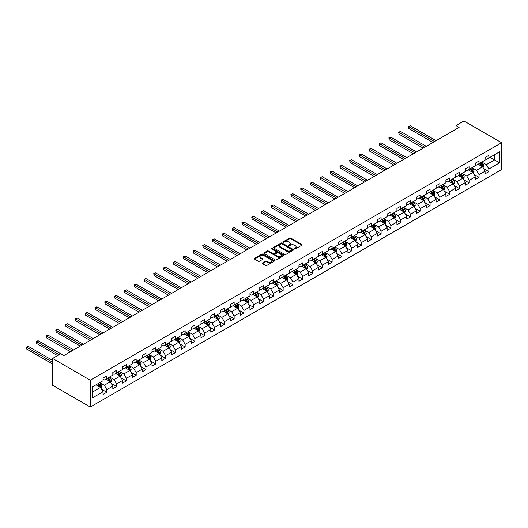 <?xml version="1.0" encoding="UTF-8"?>
<svg xmlns="http://www.w3.org/2000/svg" width="528" height="528" viewBox="0 0 528 528"><rect width="100%" height="100%" fill="white"/><g stroke="black" fill="none" stroke-linecap="round" stroke-linejoin="round"><path stroke-width="0.79" d="M294.452 248.998A0.607 0.35 0 0 0 295.31 248.998L301.864 245.216A0.871 0.502 0 0 0 302.115 244.867A0.871 0.502 0 0 0 301.864 244.51L290.763 238.102A0.871 0.502 0 0 0 289.535 238.102L282.982 241.883A0.607 0.35 0 0 0 283.846 242.378L284.698 241.89A2.792 1.61 0 0 1 288.638 241.89L289.562 242.425A2.792 1.61 0 0 1 290.38 243.566A2.792 1.61 0 0 1 289.562 244.702L288.717 245.19A0.607 0.35 0 0 0 289.582 245.692L290.426 245.203A2.792 1.61 0 0 1 294.373 245.203L295.297 245.738A2.792 1.61 0 0 1 296.116 246.873A2.792 1.61 0 0 1 295.297 248.015L294.452 248.503A0.607 0.35 0 0 0 294.452 248.998L294.452 248.503M262.475 262.944A0.871 0.502 0 0 0 262.218 263.3A0.871 0.502 0 0 0 262.475 263.657L265.584 265.452A0.871 0.502 0 0 0 266.818 265.452L274.091 261.254A0.871 0.502 0 0 0 274.349 260.898A0.871 0.502 0 0 0 274.091 260.542L262.997 254.133A0.871 0.502 0 0 0 261.763 254.133L254.489 258.331A0.871 0.502 0 0 0 254.239 258.687A0.871 0.502 0 0 0 254.489 259.043L258.251 261.215A0.871 0.502 0 0 0 259.486 261.215L262.594 259.42A0.871 0.502 0 0 0 262.852 259.063A0.871 0.502 0 0 0 262.594 258.707L260.733 257.631A2.33 1.346 0 0 1 260.047 256.681A2.33 1.346 0 0 1 261.492 255.433A2.33 1.346 0 0 1 264.033 255.724L271.333 259.941A2.33 1.346 0 0 1 272.019 260.898A2.33 1.346 0 0 1 270.58 262.139A2.33 1.346 0 0 1 268.039 261.848L266.818 261.142A0.871 0.502 0 0 0 265.584 261.142L262.475 262.944L262.475 263.657L265.584 261.868L265.584 261.142M501.6 142.725L463.921 120.971L455.948 125.578L459.089 127.387L63.716 355.654L60.575 353.839L52.602 358.446L90.275 380.2L501.6 142.725L501.6 169.554L90.275 407.029L90.275 380.2M284.757 254.384A0.871 0.502 0 0 0 285.991 254.384L293.264 250.186A0.871 0.502 0 0 0 293.515 249.83A0.871 0.502 0 0 0 293.264 249.473L282.17 243.065A0.871 0.502 0 0 0 280.936 243.065L273.662 247.262A0.871 0.502 0 0 0 273.405 247.619A0.871 0.502 0 0 0 273.662 247.975L284.757 254.384M271.781 249.13A0.607 0.35 0 0 1 272.395 249.216L283.668 255.724L276.401 259.915A0.871 0.502 0 0 1 275.174 259.915L264.079 253.513L264.079 252.8A0.871 0.502 0 0 0 263.822 253.156A0.871 0.502 0 0 0 264.079 253.513M264.079 252.8L267.188 251.005A0.871 0.502 0 0 1 268.422 251.005L272.923 253.598A0.871 0.502 0 0 0 274.157 253.598L276.217 252.41A0.871 0.502 0 0 0 276.474 252.054A0.871 0.502 0 0 0 276.217 251.698L271.537 248.992A0.607 0.35 0 0 1 272.395 248.497L283.675 255.004A0.871 0.502 0 0 1 283.932 255.361A0.871 0.502 0 0 1 283.675 255.717L283.675 255.004M101.548 389.209L106.795 392.238L106.795 389.591L112.82 386.107L112.82 388.753L116.589 386.582L116.589 383.935L122.615 380.45L122.615 383.097L126.383 380.926L126.383 378.279L132.416 374.801L132.416 377.447L136.184 375.269L136.184 372.623L142.21 369.145L142.21 371.791L145.979 369.613L145.979 366.967L152.005 363.488L152.005 366.135L155.773 363.957L155.773 361.31L161.806 357.832L161.806 360.479L165.574 358.301L165.574 355.654L171.6 352.176L171.6 354.823L175.369 352.645L175.369 349.998L181.394 346.52L181.394 349.166L185.163 346.988L185.163 344.342L191.195 340.864L191.195 343.51L194.957 341.332L194.957 338.686L200.99 335.207L200.99 337.854L204.758 335.676L204.758 333.029L210.784 329.551L210.784 332.198L214.553 330.02L214.553 327.373L220.585 323.895L220.585 326.542L224.347 324.364L224.347 321.717L230.38 318.239L230.38 320.885L234.148 318.707L234.148 316.061L240.174 312.583L240.174 315.229L243.943 313.051L243.943 310.405L249.968 306.926L249.968 309.573L253.737 307.395L253.737 304.748L259.769 301.27L259.769 303.917L263.538 301.745L263.538 299.099L269.564 295.614L269.564 298.261L273.332 296.089L273.332 293.443L279.358 289.958L279.358 292.604L283.127 290.433L283.127 287.786L289.159 284.302L289.159 286.948L292.921 284.777L292.921 282.13L298.954 278.645L298.954 281.292L302.722 279.121L302.722 276.474L308.748 272.989L308.748 275.636L312.517 273.464L312.517 270.818L318.549 267.333L318.549 269.98L322.311 267.808L322.311 265.162L328.343 261.677L328.343 264.323L332.112 262.152L332.112 259.505L338.138 256.021L338.138 258.674L341.906 256.496L341.906 253.849L347.932 250.371L347.932 253.018L351.701 250.84L351.701 248.193L357.733 244.715L357.733 247.361L361.502 245.183L361.502 242.537L367.528 239.059L367.528 241.705L371.296 239.527L371.296 236.881L377.322 233.402L377.322 236.049L381.091 233.871L381.091 231.224L387.123 227.746L387.123 230.393L390.885 228.215L390.885 225.568L396.917 222.09L396.917 224.737L400.686 222.559L400.686 219.912L406.712 216.434L406.712 219.08L410.48 216.902L410.48 214.256L416.513 210.778L416.513 213.424L420.275 211.246L420.275 208.6L426.307 205.121L426.307 207.768L430.076 205.59L430.076 202.943L436.102 199.465L436.102 202.112L439.87 199.934L439.87 197.287L445.896 193.809L445.896 196.456L449.665 194.278L449.665 191.631L455.697 188.153L455.697 190.799L459.466 188.621L459.466 185.975L465.491 182.497L465.491 185.143L469.26 182.972L469.26 180.325L475.286 176.84L475.286 179.487L479.054 177.316L479.054 174.669L485.087 171.184L485.087 173.831L488.855 171.659L488.855 169.013L499.528 162.848L499.528 151.826L494.505 154.724L494.505 159.944L499.528 162.848M106.795 392.238L103.026 394.409L103.026 391.763L92.347 397.927L92.347 386.905L103.026 380.741L103.026 378.094L106.795 375.923L106.795 378.569L112.82 375.085L112.82 372.438L116.589 370.267L116.589 372.913L122.615 369.428L122.615 366.782L126.383 364.61L126.383 367.257L132.416 363.779L132.416 361.132L136.184 358.954L136.184 361.601L142.21 358.123L142.21 355.476L145.979 353.298L145.979 355.945L152.005 352.466L152.005 349.82L155.773 347.642L155.773 350.288L161.806 346.81L161.806 344.164L165.574 341.986L165.574 344.632L171.6 341.154L171.6 338.507L175.369 336.329L175.369 338.976L181.394 335.498L181.394 332.851L185.163 330.673L185.163 333.32L191.195 329.842L191.195 327.195L194.957 325.017L194.957 327.664L200.99 324.185L200.99 321.539L204.758 319.361L204.758 322.007L210.784 318.529L210.784 315.883L214.553 313.705L214.553 316.351L220.585 312.873L220.585 310.226L224.347 308.048L224.347 310.695L230.38 307.217L230.38 304.57L234.148 302.392L234.148 305.039L240.174 301.561L240.174 298.914L243.943 296.736L243.943 299.383L249.968 295.904L249.968 293.258L253.737 291.08L253.737 293.726L259.769 290.248L259.769 287.602L263.538 285.43L263.538 288.077L269.564 284.592L269.564 281.945L273.332 279.774L273.332 282.421L279.358 278.936L279.358 276.289L283.127 274.118L283.127 276.764L289.159 273.28L289.159 270.633L292.921 268.462L292.921 271.108L298.954 267.623L298.954 264.977L302.722 262.805L302.722 265.452L308.748 261.967L308.748 259.321L312.517 257.149L312.517 259.796L318.549 256.311L318.549 253.664L322.311 251.493L322.311 254.14L328.343 250.655L328.343 248.008L332.112 245.837L332.112 248.483L338.138 245.005L338.138 242.352L341.906 240.181L341.906 242.827L347.932 239.349L347.932 236.702L351.701 234.524L351.701 237.171L357.733 233.693L357.733 231.046L361.502 228.868L361.502 231.515L367.528 228.037L367.528 225.39L371.296 223.212L371.296 225.859L377.322 222.38L377.322 219.734L381.091 217.556L381.091 220.202L387.123 216.724L387.123 214.078L390.885 211.9L390.885 214.546L396.917 211.068L396.917 208.421L400.686 206.243L400.686 208.89L406.712 205.412L406.712 202.765L410.48 200.587L410.48 203.234L416.513 199.756L416.513 197.109L420.275 194.931L420.275 197.578L426.307 194.099L426.307 191.453L430.076 189.275L430.076 191.921L436.102 188.443L436.102 185.797L439.87 183.619L439.87 186.265L445.896 182.787L445.896 180.14L449.665 177.962L449.665 180.609L455.697 177.131L455.697 174.484L459.466 172.306L459.466 174.953L465.491 171.475L465.491 168.828L469.26 166.657L469.26 169.303L475.286 165.818L475.286 163.172L479.054 161L479.054 163.647L485.087 160.162L485.087 157.516L488.855 155.344L488.855 157.991L499.528 151.826M105.791 379.15L110.312 381.757L104.28 385.242L99.759 382.628M103.026 379.295L104.28 380.021L106.795 378.569M104.28 385.242L106.795 389.591M110.312 381.757L112.82 386.107M115.586 373.494L120.107 376.101L114.074 379.586L109.553 376.972M112.82 373.639L114.074 374.365L116.589 372.913M114.074 379.586L116.589 383.935M120.107 376.101L122.615 380.45M125.38 367.838L129.901 370.445L123.875 373.93L119.354 371.316M122.615 367.983L123.875 368.709L126.383 367.257M123.875 373.93L126.383 378.279M129.901 370.445L132.416 374.801M135.175 362.182L139.702 364.789L133.67 368.273L129.149 365.66M132.416 362.327L133.67 363.053L136.184 361.601M133.67 368.273L136.184 372.623M139.702 364.789L142.21 369.145M144.976 356.525L149.497 359.132L143.464 362.617L138.943 360.004M142.21 356.671L143.464 357.397L145.979 355.945M143.464 362.617L145.979 366.967M149.497 359.132L152.005 363.488M154.77 350.869L159.291 353.476L153.265 356.961L148.744 354.347M152.005 351.014L153.265 351.74L155.773 350.288M153.265 356.961L155.773 361.31M159.291 353.476L161.806 357.832M164.564 345.213L169.085 347.82L163.06 351.305L158.539 348.691M161.806 345.358L163.06 346.084L165.574 344.632M163.06 351.305L165.574 355.654M169.085 347.82L171.6 352.176M174.365 339.557L178.886 342.17L172.854 345.649L168.333 343.035M171.6 339.702L172.854 340.428L175.369 338.976M172.854 345.649L175.369 349.998M178.886 342.17L181.394 346.52M184.16 333.901L188.681 336.514L182.655 339.992L178.134 337.379M181.394 334.046L182.655 334.772L185.163 333.32M182.655 339.992L185.163 344.342M188.681 336.514L191.195 340.864M193.954 328.244L198.475 330.858L192.449 334.336L187.928 331.723M191.195 328.39L192.449 329.116L194.957 327.664M192.449 334.336L194.957 338.686M198.475 330.858L200.99 335.207M203.755 322.588L208.276 325.202L202.244 328.68L197.723 326.073M200.99 322.733L202.244 323.459L204.758 322.007M202.244 328.68L204.758 333.029M208.276 325.202L210.784 329.551M213.55 316.932L218.071 319.546L212.038 323.024L207.517 320.417M210.784 317.077L212.038 317.803L214.553 316.351M212.038 323.024L214.553 327.373M218.071 319.546L220.585 323.895M223.344 311.276L227.865 313.889L221.839 317.368L217.318 314.761M220.585 311.421L221.839 312.147L224.347 310.695M221.839 317.368L224.347 321.717M227.865 313.889L230.38 318.239M233.138 305.62L237.666 308.233L231.634 311.711L227.113 309.104M230.38 305.765L231.634 306.491L234.148 305.039M231.634 311.711L234.148 316.061M237.666 308.233L240.174 312.583M242.939 299.963L247.46 302.577L241.428 306.055L236.907 303.448M240.174 300.109L241.428 300.835L243.943 299.383M241.428 306.055L243.943 310.405M247.46 302.577L249.968 306.926M252.734 294.307L257.255 296.921L251.229 300.399L246.708 297.792M249.968 294.452L251.229 295.178L253.737 293.726M251.229 300.399L253.737 304.748M257.255 296.921L259.769 301.27M262.528 288.651L267.049 291.265L261.023 294.743L256.502 292.136M259.769 288.796L261.023 289.522L263.538 288.077M261.023 294.743L263.538 299.099M267.049 291.265L269.564 295.614M272.329 282.995L276.85 285.608L270.818 289.087L266.297 286.48M269.564 283.14L270.818 283.866L273.332 282.421M270.818 289.087L273.332 293.443M276.85 285.608L279.358 289.958M282.124 277.345L286.645 279.952L280.619 283.43L276.098 280.823M279.358 277.484L280.619 278.21L283.127 276.764M280.619 283.43L283.127 287.786M286.645 279.952L289.159 284.302M291.918 271.689L296.439 274.296L290.413 277.774L285.892 275.167M289.159 271.834L290.413 272.554L292.921 271.108M290.413 277.774L292.921 282.13M296.439 274.296L298.954 278.645M301.719 266.033L306.24 268.64L300.208 272.125L295.687 269.511M298.954 266.178L300.208 266.897L302.722 265.452M300.208 272.125L302.722 276.474M306.24 268.64L308.748 272.989M311.513 260.377L316.034 262.984L310.009 266.468L305.481 263.855M308.748 260.522L310.009 261.248L312.517 259.796M310.009 266.468L312.517 270.818M316.034 262.984L318.549 267.333M321.308 254.72L325.829 257.327L319.803 260.812L315.282 258.199M318.549 254.866L319.803 255.592L322.311 254.14M319.803 260.812L322.311 265.162M325.829 257.327L328.343 261.677M331.102 249.064L335.63 251.671L329.597 255.156L325.076 252.542M328.343 249.209L329.597 249.935L332.112 248.483M329.597 255.156L332.112 259.505M335.63 251.671L338.138 256.021M340.903 243.408L345.424 246.015L339.392 249.5L334.871 246.886M338.138 243.553L339.392 244.279L341.906 242.827M339.392 249.5L341.906 253.849M345.424 246.015L347.932 250.371M350.698 237.752L355.219 240.359L349.193 243.844L344.672 241.23M347.932 237.897L349.193 238.623L351.701 237.171M349.193 243.844L351.701 248.193M355.219 240.359L357.733 244.715M360.492 232.096L365.013 234.703L358.987 238.187L354.466 235.574M357.733 232.241L358.987 232.967L361.502 231.515M358.987 238.187L361.502 242.537M365.013 234.703L367.528 239.059M370.293 226.439L374.814 229.046L368.782 232.531L364.261 229.918M367.528 226.585L368.782 227.311L371.296 225.859M368.782 232.531L371.296 236.881M374.814 229.046L377.322 233.402M380.087 220.783L384.608 223.397L378.583 226.875L374.062 224.261M377.322 220.928L378.583 221.654L381.091 220.202M378.583 226.875L381.091 231.224M384.608 223.397L387.123 227.746M389.882 215.127L394.403 217.741L388.377 221.219L383.856 218.605M387.123 215.272L388.377 215.998L390.885 214.546M388.377 221.219L390.885 225.568M394.403 217.741L396.917 222.09M399.683 209.471L404.204 212.084L398.171 215.563L393.65 212.949M396.917 209.616L398.171 210.342L400.686 208.89M398.171 215.563L400.686 219.912M404.204 212.084L406.712 216.434M409.477 203.815L413.998 206.428L407.972 209.906L403.445 207.293M406.712 203.96L407.972 204.686L410.48 203.234M407.972 209.906L410.48 214.256M413.998 206.428L416.513 210.778M419.272 198.158L423.793 200.772L417.767 204.25L413.246 201.643M416.513 198.304L417.767 199.03L420.275 197.578M417.767 204.25L420.275 208.6M423.793 200.772L426.307 205.121M429.066 192.502L433.594 195.116L427.561 198.594L423.04 195.987M426.307 192.647L427.561 193.373L430.076 191.921M427.561 198.594L430.076 202.943M433.594 195.116L436.102 199.465M438.867 186.846L443.388 189.46L437.356 192.938L432.835 190.331M436.102 186.991L437.356 187.717L439.87 186.265M437.356 192.938L439.87 197.287M443.388 189.46L445.896 193.809M448.661 181.19L453.182 183.803L447.157 187.282L442.636 184.675M445.896 181.335L447.157 182.061L449.665 180.609M447.157 187.282L449.665 191.631M453.182 183.803L455.697 188.153M458.456 175.534L462.977 178.147L456.951 181.625L452.43 179.018M455.697 175.679L456.951 176.405L459.466 174.953M456.951 181.625L459.466 185.975M462.977 178.147L465.491 182.497M468.257 169.877L472.778 172.491L466.745 175.969L462.224 173.362M465.491 170.023L466.745 170.749L469.26 169.303M466.745 175.969L469.26 180.325M472.778 172.491L475.286 176.84M478.051 164.221L482.572 166.835L476.546 170.313L472.025 167.706M475.286 164.366L476.546 165.092L479.054 163.647M476.546 170.313L479.054 174.669M482.572 166.835L485.087 171.184M489.984 157.337L494.505 159.944L486.341 164.657L481.82 162.05M485.087 158.71L486.341 159.436L488.855 157.991M486.341 164.657L488.855 169.013M52.602 358.446L52.602 385.275L90.275 407.029M455.948 125.578L455.948 129.202M92.347 392.126L100.511 387.413L95.99 384.806M100.511 387.413L103.026 391.763M483.608 168.63L488.855 171.659M473.814 174.286L479.054 177.316M464.013 179.942L469.26 182.972M454.219 185.599L459.466 188.621M444.424 191.255L449.665 194.278M434.63 196.911L439.87 199.934M424.829 202.567L430.076 205.59M415.034 208.223L420.275 211.246M405.24 213.88L410.48 216.902M395.439 219.536L400.686 222.559M385.645 225.185L390.885 228.215M375.85 230.842L381.091 233.871M366.049 236.498L371.296 239.527M356.255 242.154L361.502 245.183M346.46 247.81L351.701 250.84M336.666 253.466L341.906 256.496M326.865 259.123L332.112 262.152M317.071 264.779L322.311 267.808M307.276 270.435L312.517 273.464M297.475 276.091L302.722 279.121M287.681 281.747L292.921 284.777M277.886 287.404L283.127 290.433M268.085 293.06L273.332 296.089M258.291 298.716L263.538 301.745M248.497 304.372L253.737 307.395M238.702 310.028L243.943 313.051M228.901 315.685L234.148 318.707M219.107 321.341L224.347 324.364M209.312 326.997L214.553 330.02M199.511 332.653L204.758 335.676M189.717 338.309L194.957 341.332M179.923 343.959L185.163 346.988M170.122 349.615L175.369 352.645M160.327 355.271L165.574 358.301M150.533 360.928L155.773 363.957M140.738 366.584L145.979 369.613M130.937 372.24L136.184 375.269M121.143 377.896L126.383 380.926M111.349 383.552L116.589 386.582M294.69 249.084L295.297 248.741A2.792 1.61 0 0 0 296.116 247.599L296.116 246.873M290.38 243.566L290.38 244.292A2.792 1.61 0 0 1 289.562 245.428L288.961 245.777M301.864 244.51L301.864 245.216L290.763 238.828A0.871 0.502 0 0 0 289.535 238.828L283.226 242.464M293.251 250.193L282.17 243.791A0.871 0.502 0 0 0 280.936 243.791L273.676 247.982M291.72 250.074A0.607 0.35 0 0 0 291.72 249.579L281.985 243.956A0.607 0.35 0 0 0 281.12 243.956L280.223 244.471A2.792 1.61 0 0 0 279.411 245.612A2.792 1.61 0 0 0 280.223 246.748L286.882 250.595A2.792 1.61 0 0 0 290.829 250.595L291.72 250.074L291.72 250.8A0.607 0.35 0 0 0 291.898 250.556L291.898 249.83M279.411 245.612L279.411 246.338A2.792 1.61 0 0 0 280.223 247.474L280.223 246.748M291.72 250.8L290.829 251.321A2.792 1.61 0 0 1 286.882 251.321L280.223 247.474M264.086 253.519L267.188 251.731L267.188 251.005M276.474 252.054L276.474 252.78A0.871 0.502 0 0 1 276.217 253.13L274.157 254.324A0.871 0.502 0 0 1 272.923 254.324L268.422 251.731A0.871 0.502 0 0 0 267.188 251.731M277.589 256.298A2.33 1.346 0 0 0 280.13 256.588A2.33 1.346 0 0 0 281.569 255.341A2.33 1.346 0 0 0 280.889 254.39L278.315 252.905A0.871 0.502 0 0 0 277.081 252.905L275.015 254.1A0.871 0.502 0 0 0 274.765 254.456A0.871 0.502 0 0 0 275.015 254.813L277.589 256.298L277.589 257.024A2.33 1.346 0 0 0 280.13 257.314A2.33 1.346 0 0 0 281.569 256.067L281.569 255.341M274.765 254.456L274.765 255.182A0.871 0.502 0 0 0 275.015 255.532L275.015 254.813M277.589 257.024L275.015 255.532M272.019 260.898L272.019 261.617A2.33 1.346 0 0 1 270.58 262.865A2.33 1.346 0 0 1 268.039 262.574L266.818 261.868A0.871 0.502 0 0 0 265.584 261.868M260.047 256.681L260.047 257.407A2.33 1.346 0 0 0 260.733 258.357L260.733 257.631M262.594 258.707L262.594 259.42L260.733 258.357M274.078 261.261L262.997 254.859A0.871 0.502 0 0 0 261.763 254.859L254.503 259.05L254.489 258.331M483.067 167.693L483.813 165.812A2.356 1.36 -120 0 0 483.067 163.805L481.767 162.076M479.51 165.066L478.625 163.891M436.102 140.659L410.375 125.803L408.804 126.713L408.804 128.522L432.96 142.468M479.82 163.205L481.12 164.934A2.356 1.36 60 0 1 481.793 166.346L482.546 165.911A2.356 1.36 -120 0 0 481.873 164.498L480.572 162.769M479.985 163.106L481.424 165.026A1.201 0.693 60 0 1 481.642 165.389L482.546 165.911M408.804 128.522L408.461 126.509L434.531 141.563M408.461 126.509L410.375 125.803M473.273 173.349L474.019 171.468A2.356 1.36 -120 0 0 473.266 169.462L471.973 167.732M469.715 170.722L468.831 169.547M426.307 146.315L400.58 131.459L399.01 132.37L399.01 134.178L423.166 148.124M470.026 168.861L471.319 170.59A2.356 1.36 60 0 1 471.992 172.003L472.751 171.567A2.356 1.36 -120 0 0 472.078 170.155L470.778 168.425M470.191 168.762L471.629 170.683A1.201 0.693 60 0 1 471.847 171.046L472.751 171.567M399.01 134.178L398.66 132.165L424.736 147.22M398.66 132.165L400.58 131.459M463.478 179.005L464.224 177.124A2.356 1.36 -120 0 0 463.472 175.118L462.178 173.389M459.914 176.378L459.037 175.204M416.506 151.972L390.779 137.115L389.209 138.019L389.209 139.834L413.371 153.78M460.231 174.511L461.525 176.246A2.356 1.36 60 0 1 462.198 177.659L462.95 177.223A2.356 1.36 -120 0 0 462.277 175.811L460.984 174.082M460.39 174.418L461.828 176.339A1.201 0.693 60 0 1 462.046 176.702L462.95 177.223M389.209 139.834L388.865 137.821L414.942 152.876M388.865 137.821L390.779 137.115M453.677 184.661L454.423 182.78A2.356 1.36 -120 0 0 453.677 180.774L452.377 179.045M450.12 182.035L449.242 180.86M406.712 157.628L380.985 142.771L379.414 143.675L379.414 145.49L403.57 159.436M450.43 180.167L451.73 181.903A2.356 1.36 60 0 1 452.404 183.315L453.156 182.879A2.356 1.36 -120 0 0 452.483 181.467L451.189 179.738M450.595 180.074L452.034 181.995A1.201 0.693 60 0 1 452.252 182.358L453.156 182.879M379.414 145.49L379.071 143.477L405.141 158.532M379.071 143.477L380.985 142.771M443.883 190.318L444.629 188.437A2.356 1.36 -120 0 0 443.876 186.43L442.583 184.701M440.326 187.691L439.441 186.516M396.917 163.284L371.191 148.427L369.62 149.332L369.62 151.147L393.776 165.092M440.636 185.823L441.929 187.559A2.356 1.36 60 0 1 442.603 188.971L443.362 188.536A2.356 1.36 -120 0 0 442.688 187.123L441.388 185.387M440.801 185.731L442.24 187.651A1.201 0.693 60 0 1 442.457 188.014L443.362 188.536M369.62 151.147L369.277 149.134L395.347 164.188M369.277 149.134L371.191 148.427M434.089 195.974L434.834 194.093A2.356 1.36 -120 0 0 434.082 192.086L432.788 190.357M430.525 193.347L429.647 192.172M387.123 168.94L361.39 154.084L359.825 154.988L359.825 156.803L383.981 170.749M430.841 191.479L432.135 193.208A2.356 1.36 60 0 1 432.808 194.627L433.561 194.192A2.356 1.36 -120 0 0 432.887 192.779L431.594 191.044M431.006 191.387L432.439 193.307A1.201 0.693 60 0 1 432.656 193.67L433.561 194.192M359.825 156.803L359.476 154.79L385.552 169.844M359.476 154.79L361.39 154.084M424.288 201.63L425.04 199.749A2.356 1.36 -120 0 0 424.288 197.743L422.987 196.013M420.73 199.003L419.852 197.828M377.322 174.596L351.595 159.74L350.024 160.644L350.024 162.459L374.187 176.405M421.04 197.135L422.341 198.865A2.356 1.36 60 0 1 423.014 200.284L423.766 199.848A2.356 1.36 -120 0 0 423.093 198.436L421.799 196.7M421.205 197.043L422.644 198.964A1.201 0.693 60 0 1 422.862 199.327L423.766 199.848M350.024 162.459L349.681 160.446L375.751 175.501M349.681 160.446L351.595 159.74M414.493 207.286L415.239 205.405A2.356 1.36 -120 0 0 414.487 203.399L413.193 201.67M410.936 204.659L410.051 203.485M367.528 180.246L341.801 165.396L340.23 166.3L340.23 168.115L364.386 182.061M411.246 202.792L412.546 204.521A2.356 1.36 60 0 1 413.219 205.94L413.972 205.504A2.356 1.36 -120 0 0 413.299 204.085L411.998 202.356M411.411 202.699L412.85 204.62A1.201 0.693 60 0 1 413.068 204.983L413.972 205.504M340.23 168.115L339.887 166.102L365.957 181.157M339.887 166.102L341.801 165.396M404.699 212.942L405.445 211.061A2.356 1.36 -120 0 0 404.692 209.055L403.399 207.326M401.135 210.316L400.257 209.141M357.733 185.902L332.006 171.052L330.436 171.956L330.436 173.771L354.592 187.717M401.452 208.448L402.745 210.177A2.356 1.36 60 0 1 403.418 211.596L404.171 211.16A2.356 1.36 -120 0 0 403.498 209.741L402.204 208.012M401.617 208.355L403.055 210.276A1.201 0.693 60 0 1 403.273 210.639L404.171 211.16M330.436 173.771L330.086 171.758L356.162 186.813M330.086 171.758L332.006 171.052M394.898 218.599L395.65 216.718A2.356 1.36 -120 0 0 394.898 214.711L393.604 212.982M391.34 215.972L390.463 214.797M347.932 191.558L322.205 176.708L320.635 177.613L320.635 179.428L344.797 193.373M391.657 214.104L392.951 215.833A2.356 1.36 60 0 1 393.624 217.252L394.376 216.817A2.356 1.36 -120 0 0 393.703 215.398L392.41 213.668M391.816 214.012L393.254 215.932A1.201 0.693 60 0 1 393.472 216.295L394.376 216.817M320.635 179.428L320.291 177.415L346.368 192.469M320.291 177.415L322.205 176.708M385.103 224.255L385.849 222.374A2.356 1.36 -120 0 0 385.103 220.367L383.803 218.638M381.546 221.628L380.662 220.447M338.138 197.215L312.411 182.365L310.84 183.269L310.84 185.084L334.996 199.03M381.856 219.76L383.156 221.489A2.356 1.36 60 0 1 383.83 222.908L384.582 222.473A2.356 1.36 -120 0 0 383.909 221.054L382.609 219.325M382.021 219.668L383.46 221.588A1.201 0.693 60 0 1 383.678 221.951L384.582 222.473M310.84 185.084L310.497 183.071L336.567 198.125M310.497 183.071L312.411 182.365M375.309 229.911L376.055 228.03A2.356 1.36 -120 0 0 375.302 226.024L374.009 224.294M371.752 227.278L370.867 226.103M328.343 202.871L302.617 188.021L301.046 188.925L301.046 190.74L325.202 204.686M372.062 225.416L373.355 227.146A2.356 1.36 60 0 1 374.029 228.565L374.788 228.129A2.356 1.36 -120 0 0 374.114 226.71L372.814 224.981M372.227 225.324L373.666 227.245A1.201 0.693 60 0 1 373.883 227.608L374.788 228.129M301.046 190.74L300.696 188.727L326.773 203.782M300.696 188.727L302.617 188.021M365.515 235.567L366.26 233.68A2.356 1.36 -120 0 0 365.508 231.68L364.214 229.951M361.951 232.934L361.073 231.759M318.542 208.527L292.816 193.677L291.245 194.581L291.245 196.396L315.407 210.342M362.267 231.073L363.561 232.802A2.356 1.36 60 0 1 364.234 234.221L364.987 233.785A2.356 1.36 -120 0 0 364.313 232.366L363.02 230.637M362.426 230.98L363.865 232.894A1.201 0.693 60 0 1 364.082 233.264L364.987 233.785M291.245 196.396L290.902 194.383L316.978 209.438M290.902 194.383L292.816 193.677M355.714 241.223L356.459 239.336A2.356 1.36 -120 0 0 355.714 237.336L354.413 235.607M352.156 238.59L351.278 237.415M308.748 214.183L283.021 199.333L281.45 200.237L281.45 202.052L305.606 215.998M352.466 236.729L353.767 238.458A2.356 1.36 60 0 1 354.44 239.877L355.192 239.441A2.356 1.36 -120 0 0 354.519 238.022L353.225 236.293M352.631 236.636L354.07 238.55A1.201 0.693 60 0 1 354.288 238.92L355.192 239.441M281.45 202.052L281.107 200.039L307.177 215.094M281.107 200.039L283.021 199.333M345.919 246.88L346.665 244.992A2.356 1.36 -120 0 0 345.913 242.992L344.619 241.263M342.362 244.246L341.477 243.071M298.954 219.839L273.227 204.989L271.656 205.894L271.656 207.709L295.812 221.654M342.672 242.385L343.966 244.114A2.356 1.36 60 0 1 344.639 245.533L345.398 245.098A2.356 1.36 -120 0 0 344.725 243.679L343.424 241.949M342.837 242.293L344.276 244.207A1.201 0.693 60 0 1 344.494 244.576L345.398 245.098M271.656 207.709L271.313 205.696L297.383 220.744M271.313 205.696L273.227 204.989M336.125 252.529L336.871 250.648A2.356 1.36 -120 0 0 336.118 248.648L334.825 246.919M332.561 249.902L331.683 248.728M289.159 225.496L263.426 210.646L261.862 211.55L261.862 213.365L286.018 227.311M332.878 248.041L334.171 249.77A2.356 1.36 60 0 1 334.844 251.183L335.597 250.754A2.356 1.36 -120 0 0 334.924 249.335L333.63 247.606M333.043 247.949L334.475 249.863A1.201 0.693 60 0 1 334.693 250.232L335.597 250.754M261.862 213.365L261.512 211.352L287.588 226.4M261.512 211.352L263.426 210.646M326.324 258.185L327.076 256.304A2.356 1.36 -120 0 0 326.324 254.305L325.024 252.575M322.766 255.559L321.889 254.384M279.358 231.152L253.631 216.295L252.061 217.206L252.061 219.014L276.223 232.967M323.077 253.697L324.377 255.427A2.356 1.36 60 0 1 325.05 256.839L325.802 256.41A2.356 1.36 -120 0 0 325.129 254.991L323.836 253.262M323.242 253.598L324.68 255.519A1.201 0.693 60 0 1 324.898 255.882L325.802 256.41M252.061 219.014L251.717 217.008L277.787 232.056M251.717 217.008L253.631 216.295M316.529 263.842L317.275 261.961A2.356 1.36 -120 0 0 316.523 259.961L315.229 258.225M312.972 261.215L312.088 260.04M269.564 236.808L243.837 221.951L242.266 222.862L242.266 224.671L266.422 238.623M313.282 259.354L314.582 261.083A2.356 1.36 60 0 1 315.256 262.495L316.008 262.06A2.356 1.36 -120 0 0 315.335 260.647L314.035 258.918M313.447 259.255L314.886 261.175A1.201 0.693 60 0 1 315.104 261.538L316.008 262.06M242.266 224.671L241.923 222.664L267.993 237.712M241.923 222.664L243.837 221.951M306.735 269.498L307.481 267.617A2.356 1.36 -120 0 0 306.728 265.617L305.435 263.881M303.171 266.871L302.293 265.696M259.769 242.464L234.043 227.608L232.472 228.518L232.472 230.327L256.628 244.279M303.488 265.01L304.781 266.739A2.356 1.36 60 0 1 305.455 268.151L306.207 267.716A2.356 1.36 -120 0 0 305.534 266.303L304.24 264.574M303.653 264.911L305.092 266.831A1.201 0.693 60 0 1 305.309 267.194L306.207 267.716M232.472 230.327L232.122 228.32L258.199 243.368M232.122 228.32L234.043 227.608M296.934 275.154L297.686 273.273A2.356 1.36 -120 0 0 296.934 271.273L295.634 269.537M293.377 272.527L292.499 271.352M249.968 248.12L224.242 233.264L222.671 234.175L222.671 235.983L246.833 249.935M293.693 270.666L294.987 272.395A2.356 1.36 60 0 1 295.66 273.808L296.413 273.372A2.356 1.36 -120 0 0 295.739 271.96L294.446 270.23M293.852 270.567L295.291 272.488A1.201 0.693 60 0 1 295.508 272.851L296.413 273.372M222.671 235.983L222.328 233.97L248.398 249.025M222.328 233.97L224.242 233.264M287.14 280.81L287.885 278.929A2.356 1.36 -120 0 0 287.14 276.923L285.839 275.194M283.582 278.183L282.698 277.009M240.174 253.777L214.447 238.92L212.876 239.831L212.876 241.639L237.032 255.592M283.892 276.322L285.193 278.051A2.356 1.36 60 0 1 285.866 279.464L286.618 279.028A2.356 1.36 -120 0 0 285.945 277.616L284.645 275.887M284.057 276.223L285.496 278.144A1.201 0.693 60 0 1 285.714 278.507L286.618 279.028M212.876 241.639L212.533 239.626L238.603 254.681M212.533 239.626L214.447 238.92M277.345 286.466L278.091 284.585A2.356 1.36 -120 0 0 277.339 282.579L276.045 280.85M273.788 283.84L272.903 282.665M230.38 259.433L204.653 244.576L203.082 245.487L203.082 247.295L227.238 261.248M274.098 281.978L275.392 283.708A2.356 1.36 60 0 1 276.065 285.12L276.824 284.684A2.356 1.36 -120 0 0 276.144 283.272L274.85 281.543M274.263 281.879L275.702 283.8A1.201 0.693 60 0 1 275.92 284.163L276.824 284.684M203.082 247.295L202.732 245.282L228.809 260.337M202.732 245.282L204.653 244.576M267.551 292.123L268.297 290.242A2.356 1.36 -120 0 0 267.544 288.235L266.251 286.506M263.987 289.496L263.109 288.321M220.579 265.089L194.852 250.232L193.281 251.143L193.281 252.952L217.444 266.897M264.304 287.635L265.597 289.364A2.356 1.36 60 0 1 266.27 290.776L267.023 290.341A2.356 1.36 -120 0 0 266.35 288.928L265.056 287.199M264.462 287.536L265.901 289.456A1.201 0.693 60 0 1 266.119 289.819L267.023 290.341M193.281 252.952L192.938 250.939L219.014 265.993M192.938 250.939L194.852 250.232M257.75 297.779L258.496 295.898A2.356 1.36 -120 0 0 257.75 293.891L256.45 292.162M254.192 295.152L253.315 293.977M210.784 270.745L185.057 255.889L183.487 256.793L183.487 258.608L207.643 272.554M254.503 293.284L255.803 295.02A2.356 1.36 60 0 1 256.476 296.432L257.228 295.997A2.356 1.36 -120 0 0 256.555 294.584L255.262 292.855M254.668 293.192L256.106 295.112A1.201 0.693 60 0 1 256.324 295.475L257.228 295.997M183.487 258.608L183.143 256.595L209.213 271.649M183.143 256.595L185.057 255.889M247.955 303.435L248.701 301.554A2.356 1.36 -120 0 0 247.949 299.548L246.655 297.818M244.398 300.808L243.514 299.633M200.99 276.401L175.263 261.545L173.692 262.449L173.692 264.264L197.848 278.21M244.708 298.94L246.002 300.676A2.356 1.36 60 0 1 246.675 302.089L247.434 301.653A2.356 1.36 -120 0 0 246.761 300.241L245.461 298.511M244.873 298.848L246.312 300.769A1.201 0.693 60 0 1 246.53 301.132L247.434 301.653M173.692 264.264L173.349 262.251L199.419 277.306M173.349 262.251L175.263 261.545M238.161 309.091L238.907 307.21A2.356 1.36 -120 0 0 238.154 305.204L236.861 303.475M234.597 306.464L233.719 305.29M191.195 282.058L165.462 267.201L163.898 268.105L163.898 269.92L188.054 283.866M234.914 304.597L236.207 306.332A2.356 1.36 60 0 1 236.881 307.745L237.633 307.309A2.356 1.36 -120 0 0 236.96 305.897L235.666 304.161M235.079 304.504L236.511 306.425A1.201 0.693 60 0 1 236.729 306.788L237.633 307.309M163.898 269.92L163.548 267.907L189.625 282.962M163.548 267.907L165.462 267.201M228.36 314.747L229.112 312.866A2.356 1.36 -120 0 0 228.36 310.86L227.06 309.131M224.803 312.121L223.925 310.946M181.394 287.714L155.668 272.857L154.097 273.761L154.097 275.576L178.259 289.522M225.113 310.253L226.413 311.982A2.356 1.36 60 0 1 227.086 313.401L227.839 312.965A2.356 1.36 -120 0 0 227.165 311.553L225.872 309.817M225.278 310.16L226.717 312.081A1.201 0.693 60 0 1 226.934 312.444L227.839 312.965M154.097 275.576L153.754 273.563L179.824 288.618M153.754 273.563L155.668 272.857M218.566 320.404L219.311 318.523A2.356 1.36 -120 0 0 218.559 316.516L217.265 314.787M215.008 317.777L214.124 316.602M171.6 293.37L145.873 278.513L144.302 279.418L144.302 281.233L168.458 295.178M215.318 315.909L216.619 317.638A2.356 1.36 60 0 1 217.292 319.057L218.044 318.622A2.356 1.36 -120 0 0 217.371 317.209L216.071 315.473M215.483 315.817L216.922 317.737A1.201 0.693 60 0 1 217.14 318.1L218.044 318.622M144.302 281.233L143.959 279.22L170.029 294.274M143.959 279.22L145.873 278.513M208.771 326.06L209.517 324.179A2.356 1.36 -120 0 0 208.765 322.172L207.471 320.443M205.207 323.433L204.329 322.258M161.806 299.026L136.079 284.17L134.508 285.074L134.508 286.889L158.664 300.835M205.524 321.565L206.818 323.294A2.356 1.36 60 0 1 207.491 324.713L208.243 324.278A2.356 1.36 -120 0 0 207.57 322.859L206.276 321.13M205.689 321.473L207.128 323.393A1.201 0.693 60 0 1 207.346 323.756L208.243 324.278M134.508 286.889L134.158 284.876L160.235 299.93M134.158 284.876L136.079 284.17M198.97 331.716L199.723 329.835A2.356 1.36 -120 0 0 198.97 327.829L197.67 326.099M195.413 329.089L194.535 327.914M152.005 304.676L126.278 289.826L124.707 290.73L124.707 292.545L148.87 306.491M195.73 327.221L197.023 328.951A2.356 1.36 60 0 1 197.696 330.37L198.449 329.934A2.356 1.36 -120 0 0 197.776 328.515L196.482 326.786M195.888 327.129L197.327 329.05A1.201 0.693 60 0 1 197.545 329.413L198.449 329.934M124.707 292.545L124.364 290.532L150.434 305.587M124.364 290.532L126.278 289.826M189.176 337.372L189.922 335.491A2.356 1.36 -120 0 0 189.176 333.485L187.876 331.756M185.618 334.745L184.734 333.571M142.21 310.332L116.483 295.482L114.913 296.386L114.913 298.201L139.069 312.147M185.929 332.878L187.229 334.607A2.356 1.36 60 0 1 187.902 336.026L188.654 335.59A2.356 1.36 -120 0 0 187.981 334.171L186.681 332.442M186.094 332.785L187.532 334.706A1.201 0.693 60 0 1 187.75 335.069L188.654 335.59M114.913 298.201L114.569 296.188L140.639 311.243M114.569 296.188L116.483 295.482M179.381 343.028L180.127 341.147A2.356 1.36 -120 0 0 179.375 339.141L178.081 337.412M175.824 340.402L174.94 339.22M132.416 315.988L106.689 301.138L105.118 302.042L105.118 303.857L129.274 317.803M176.134 338.534L177.428 340.263A2.356 1.36 60 0 1 178.101 341.682L178.86 341.246A2.356 1.36 -120 0 0 178.18 339.827L176.887 338.098M176.299 338.441L177.738 340.362A1.201 0.693 60 0 1 177.956 340.725L178.86 341.246M105.118 303.857L104.768 301.844L130.845 316.899M104.768 301.844L106.689 301.138M169.587 348.685L170.333 346.804A2.356 1.36 -120 0 0 169.58 344.797L168.287 343.068M166.023 346.058L165.145 344.876M122.615 321.644L96.888 306.794L95.317 307.699L95.317 309.514L119.48 323.459M166.34 344.19L167.633 345.919A2.356 1.36 60 0 1 168.307 347.338L169.059 346.903A2.356 1.36 -120 0 0 168.386 345.484L167.092 343.754M166.498 344.098L167.937 346.018A1.201 0.693 60 0 1 168.155 346.381L169.059 346.903M95.317 309.514L94.974 307.501L121.051 322.555M94.974 307.501L96.888 306.794M159.786 354.341L160.532 352.46A2.356 1.36 -120 0 0 159.786 350.453L158.486 348.724M156.229 351.707L155.351 350.533M112.82 327.301L87.094 312.451L85.523 313.355L85.523 315.17L109.679 329.116M156.539 349.846L157.839 351.575A2.356 1.36 60 0 1 158.512 352.994L159.265 352.559A2.356 1.36 -120 0 0 158.591 351.14L157.298 349.411M156.704 349.754L158.143 351.668A1.201 0.693 60 0 1 158.36 352.037L159.265 352.559M85.523 315.17L85.18 313.157L111.25 328.211M85.18 313.157L87.094 312.451M149.992 359.997L150.737 358.109A2.356 1.36 -120 0 0 149.985 356.11L148.691 354.38M146.434 357.364L145.55 356.189M103.026 332.957L77.299 318.107L75.728 319.011L75.728 320.826L99.884 334.772M146.744 355.502L148.038 357.232A2.356 1.36 60 0 1 148.711 358.651L149.47 358.215A2.356 1.36 -120 0 0 148.797 356.796L147.497 355.067M146.909 355.41L148.348 357.324A1.201 0.693 60 0 1 148.566 357.694L149.47 358.215M75.728 320.826L75.385 318.813L101.455 333.868M75.385 318.813L77.299 318.107M140.197 365.653L140.943 363.766A2.356 1.36 -120 0 0 140.191 361.766L138.897 360.037M136.633 363.02L135.755 361.845M93.232 338.613L67.498 323.763L65.934 324.667L65.934 326.482L90.09 340.428M136.95 361.159L138.244 362.888A2.356 1.36 60 0 1 138.917 364.307L139.669 363.871A2.356 1.36 -120 0 0 138.996 362.452L137.702 360.723M137.115 361.066L138.547 362.98A1.201 0.693 60 0 1 138.765 363.35L139.669 363.871M65.934 326.482L65.584 324.469L91.661 339.524M65.584 324.469L67.498 323.763M130.396 371.309L131.149 369.422A2.356 1.36 -120 0 0 130.396 367.422L129.096 365.693M126.839 368.676L125.961 367.501M83.431 344.269L57.704 329.419L56.133 330.323L56.133 332.138L80.296 346.084M127.149 366.815L128.449 368.544A2.356 1.36 60 0 1 129.122 369.956L129.875 369.527A2.356 1.36 -120 0 0 129.202 368.108L127.908 366.379M127.314 366.722L128.753 368.636A1.201 0.693 60 0 1 128.971 369.006L129.875 369.527M56.133 332.138L55.79 330.125L81.86 345.173M55.79 330.125L57.704 329.419M120.602 376.959L121.348 375.078A2.356 1.36 -120 0 0 120.595 373.078L119.302 371.349M117.044 374.332L116.16 373.157M73.636 349.925L47.909 335.075L46.339 335.98L46.339 337.795L70.495 351.74M117.355 372.471L118.655 374.2A2.356 1.36 60 0 1 119.328 375.613L120.08 375.184A2.356 1.36 -120 0 0 119.407 373.765L118.107 372.035M117.52 372.372L118.958 374.293A1.201 0.693 60 0 1 119.176 374.656L120.08 375.184M46.339 337.795L45.995 335.782L72.065 350.83M45.995 335.782L47.909 335.075M110.807 382.615L111.553 380.734A2.356 1.36 -120 0 0 110.801 378.734L109.507 376.999M107.243 379.988L106.366 378.814M63.842 355.582L38.115 340.725L36.544 341.636L36.544 343.444L57.559 355.582M107.56 378.127L108.854 379.856A2.356 1.36 60 0 1 109.527 381.269L110.279 380.833A2.356 1.36 -120 0 0 109.606 379.421L108.313 377.692M107.725 378.028L109.164 379.949A1.201 0.693 60 0 1 109.382 380.312L110.279 380.833M36.544 343.444L36.194 341.438L59.129 354.677M36.194 341.438L38.115 340.725M101.006 388.271L101.759 386.39A2.356 1.36 -120 0 0 101.006 384.391L99.706 382.655M97.449 385.645L96.571 384.47M52.602 360.406L28.314 346.381L26.743 347.292L26.743 349.1L52.602 364.03M97.766 383.783L99.059 385.513A2.356 1.36 60 0 1 99.733 386.925L100.485 386.489A2.356 1.36 -120 0 0 99.812 385.077L98.518 383.348M97.924 383.684L99.363 385.605A1.201 0.693 60 0 1 99.581 385.968L100.485 386.489M26.743 349.1L26.4 347.094L52.602 362.215M26.4 347.094L28.314 346.381M295.297 248.741L295.297 248.015M288.717 245.692L288.717 245.19M289.562 245.428L289.562 244.702M282.982 242.378L282.982 241.883M289.535 238.828L289.535 238.102M290.763 238.828L290.763 238.102M273.662 247.975L273.662 247.262M280.936 243.791L280.936 243.065M282.17 243.791L282.17 243.065M293.264 250.186L293.264 249.473M286.882 251.321L286.882 250.595M290.829 251.321L290.829 250.595M268.422 251.731L268.422 251.005M272.923 254.324L272.923 253.598M274.157 254.324L274.157 253.598M276.217 253.13L276.217 252.41M272.395 249.216L272.395 248.497M266.818 261.868L266.818 261.142M268.039 262.574L268.039 261.848M261.763 254.859L261.763 254.133M262.997 254.859L262.997 254.133M274.091 261.254L274.091 260.542M482.341 166.703L483.8 165.858M481.873 164.498L483.067 163.805M480.196 165.462L481.12 164.934M472.547 172.359L474.005 171.514M472.078 170.155L473.266 169.462M470.402 171.118L471.319 170.59M462.746 178.015L464.204 177.17M462.277 175.811L463.472 175.118M460.607 176.774L461.525 176.246M452.951 183.671L454.41 182.827M452.483 181.467L453.677 180.774M450.806 182.431L451.73 181.903M443.157 189.321L444.616 188.483M442.688 187.123L443.876 186.43M441.012 188.087L441.929 187.559M433.356 194.977L434.821 194.139M432.887 192.779L434.082 192.086M431.218 193.743L432.135 193.208M423.562 200.633L425.02 199.795M423.093 198.436L424.288 197.743M421.417 199.399L422.341 198.865M413.767 206.29L415.226 205.451M413.299 204.085L414.487 203.399M411.622 205.055L412.546 204.521M403.966 211.946L405.431 211.108M403.498 209.741L404.692 209.055M401.828 210.712L402.745 210.177M394.172 217.602L395.63 216.764M393.703 215.398L394.898 214.711M392.027 216.368L392.951 215.833M384.377 223.258L385.836 222.413M383.909 221.054L385.103 220.367M382.232 222.024L383.156 221.489M374.583 228.914L376.042 228.07M374.114 226.71L375.302 226.024M372.438 227.68L373.355 227.146M364.782 234.571L366.241 233.726M364.313 232.366L365.508 231.68M362.644 233.336L363.561 232.802M354.988 240.227L356.446 239.382M354.519 238.022L355.714 237.336M352.843 238.993L353.767 238.458M345.193 245.883L346.652 245.038M344.725 243.679L345.913 242.992M343.048 244.649L343.966 244.114M335.392 251.539L336.857 250.694M334.924 249.335L336.118 248.648M333.254 250.305L334.171 249.77M325.598 257.195L327.056 256.351M325.129 254.991L326.324 254.305M323.453 255.955L324.377 255.427M315.803 262.852L317.262 262.007M315.335 260.647L316.523 259.961M313.658 261.611L314.582 261.083M306.002 268.508L307.468 267.663M305.534 266.303L306.728 265.617M303.864 267.267L304.781 266.739M296.208 274.164L297.667 273.319M295.739 271.96L296.934 271.273M294.063 272.923L294.987 272.395M286.414 279.82L287.872 278.975M285.945 277.616L287.14 276.923M284.269 278.579L285.193 278.051M276.619 285.476L278.078 284.632M276.144 283.272L277.339 282.579M274.474 284.236L275.392 283.708M266.818 291.133L268.277 290.288M266.35 288.928L267.544 288.235M264.68 289.892L265.597 289.364M257.024 296.789L258.482 295.944M256.555 294.584L257.75 293.891M254.879 295.548L255.803 295.02M247.229 302.445L248.688 301.6M246.761 300.241L247.949 299.548M245.084 301.204L246.002 300.676M237.428 308.095L238.894 307.256M236.96 305.897L238.154 305.204M235.29 306.86L236.207 306.332M227.634 313.751L229.093 312.913M227.165 311.553L228.36 310.86M225.489 312.517L226.413 311.982M217.84 319.407L219.298 318.569M217.371 317.209L218.559 316.516M215.695 318.173L216.619 317.638M208.039 325.063L209.504 324.225M207.57 322.859L208.765 322.172M205.9 323.829L206.818 323.294M198.244 330.719L199.703 329.881M197.776 328.515L198.97 327.829M196.099 329.485L197.023 328.951M188.45 336.376L189.908 335.537M187.981 334.171L189.176 333.485M186.305 335.141L187.229 334.607M178.655 342.032L180.114 341.187M178.18 339.827L179.375 339.141M176.51 340.798L177.428 340.263M168.854 347.688L170.313 346.843M168.386 345.484L169.58 344.797M166.716 346.454L167.633 345.919M159.06 353.344L160.519 352.499M158.591 351.14L159.786 350.453M156.915 352.11L157.839 351.575M149.266 359L150.724 358.156M148.797 356.796L149.985 356.11M147.121 357.766L148.038 357.232M139.465 364.657L140.93 363.812M138.996 362.452L140.191 361.766M137.326 363.422L138.244 362.888M129.67 370.313L131.129 369.468M129.202 368.108L130.396 367.422M127.525 369.079L128.449 368.544M119.876 375.969L121.334 375.124M119.407 373.765L120.595 373.078M117.731 374.728L118.655 374.2M110.075 381.625L111.54 380.78M109.606 379.421L110.801 378.734M107.936 380.384L108.854 379.856M100.28 387.281L101.739 386.437M99.812 385.077L101.006 384.391M98.135 386.041L99.059 385.513"/></g></svg>
